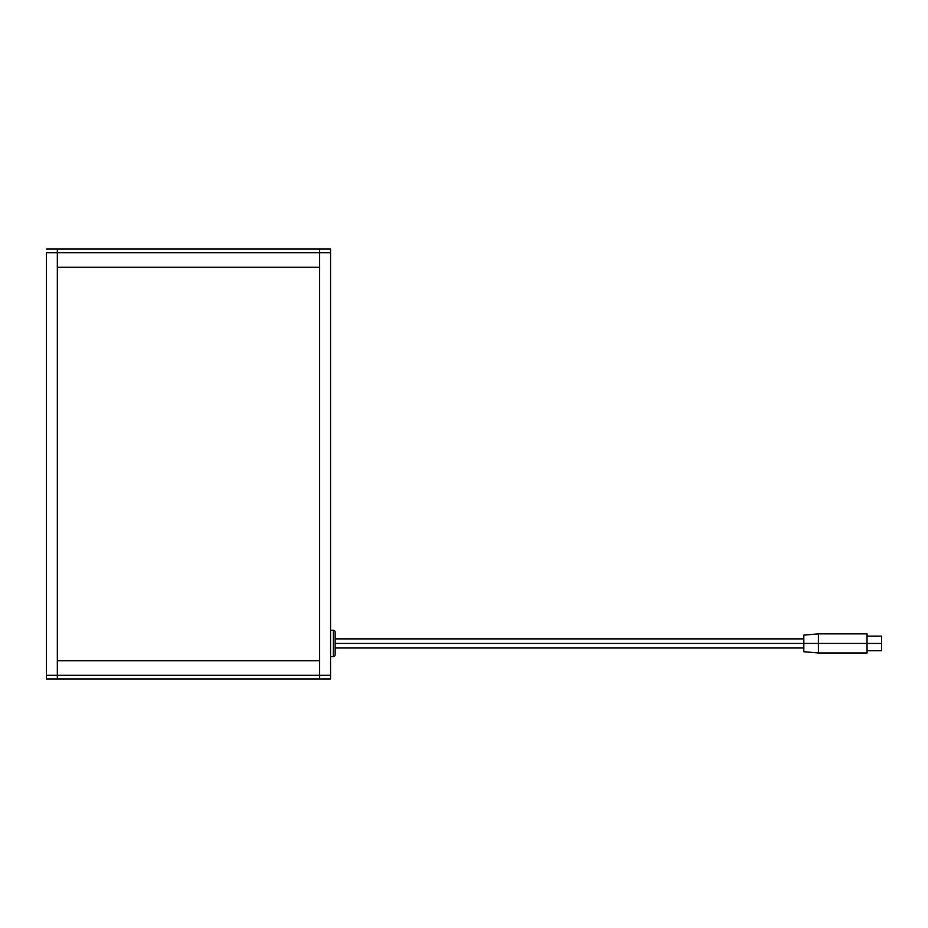 <?xml version="1.0" encoding="UTF-8"?>
<svg xmlns="http://www.w3.org/2000/svg" width="928" height="928" viewBox="0 0 928 928"><rect width="100%" height="100%" fill="white"/><g stroke="black" fill="none" stroke-linecap="round" stroke-linejoin="round"><path stroke-width="1.39" d="M319.638 660.736L57.327 660.736L319.638 660.736L319.638 675.306L57.327 675.306L57.327 660.736L57.327 675.306L319.638 675.306L319.638 660.736M57.327 678.948L319.638 678.948L319.638 675.306L319.638 678.948L57.327 678.948L57.327 675.306L46.4 675.306L46.4 252.694L57.327 252.694L57.327 675.306L57.327 249.052L46.4 249.052L57.327 249.052L57.327 252.694L46.4 252.694L46.4 675.306L57.327 675.306L57.327 678.948L57.327 675.306L57.327 678.948L46.4 678.948L57.327 678.948M46.4 678.948L46.4 675.306L46.4 678.948M319.638 678.948L330.565 678.948L319.638 678.948L319.638 252.694L330.565 252.694L330.565 675.306L319.638 675.306L319.638 678.948M330.565 249.052L319.638 249.052L319.638 675.306L330.565 675.306L330.565 678.948L330.565 252.694L319.638 252.694L319.638 249.052L330.565 249.052L330.565 252.694L330.565 249.052M57.327 267.264L319.638 267.264L57.327 267.264L57.327 252.694L319.638 252.694L319.638 267.264L319.638 252.694L57.327 252.694L57.327 267.264M319.638 249.052L57.327 249.052L57.327 252.694L57.327 249.052L319.638 249.052L319.638 252.694L319.638 249.052M330.565 656.63L333.303 656.63L333.303 630.216L330.565 630.216L333.303 630.216L333.303 656.63A1.821 1.821 0 0 0 335.124 654.808L335.124 632.038A1.821 1.821 0 0 0 333.303 630.216A1.821 1.821 0 0 1 335.124 632.038L335.124 654.808A1.821 1.821 0 0 1 333.303 656.63L330.565 656.63M818.392 643.429L803.822 643.429L803.822 651.711L803.822 643.429L335.124 643.429L803.822 643.429L803.822 635.135L803.822 643.429L818.392 643.429L818.392 652.987L818.392 643.429L867.03 643.429L818.392 643.429L818.392 633.859L818.392 643.429M867.03 652.987L867.03 643.429L881.6 643.429L867.03 643.429L867.03 652.987L818.392 652.987L803.822 651.711M881.6 650.714L881.6 643.429L881.6 650.714L867.03 650.714M881.6 636.144L881.6 643.429L881.6 636.144L867.03 636.144M867.03 633.859L867.03 643.429L867.03 633.859L818.392 633.859L803.822 635.135M335.124 647.976L803.822 647.976M335.124 638.87L803.822 638.87"/></g></svg>
